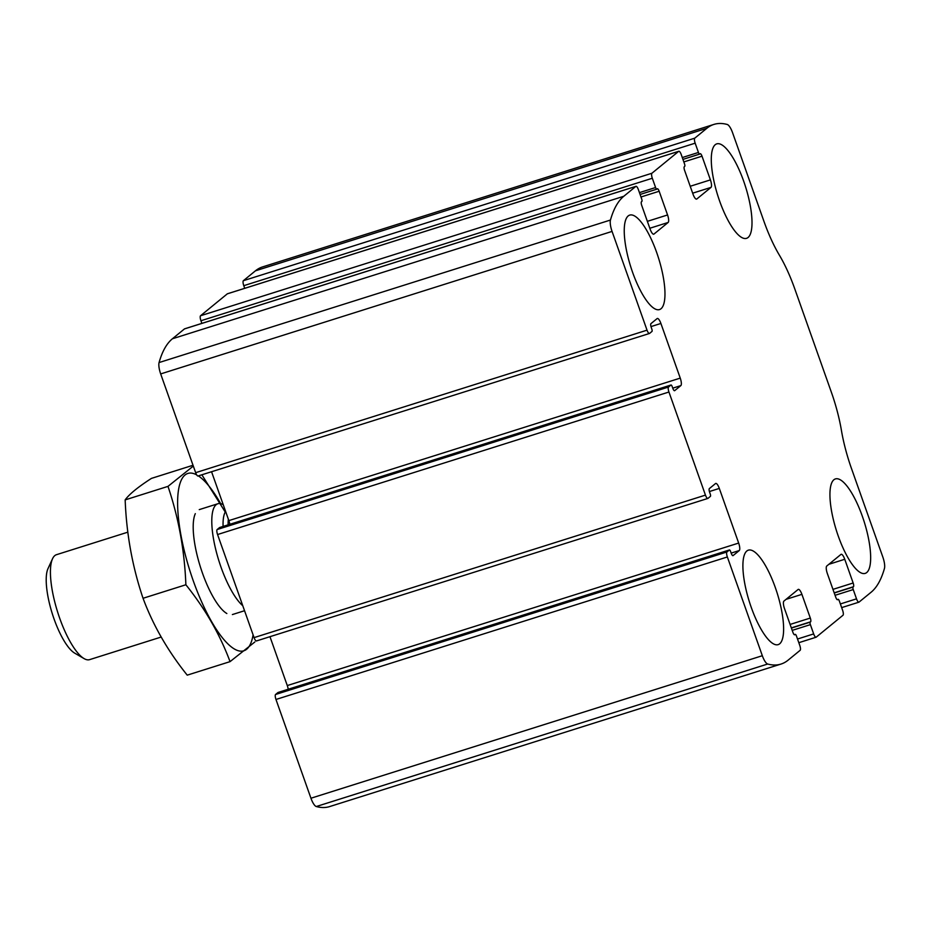 <?xml version="1.0" encoding="UTF-8"?>
<svg xmlns="http://www.w3.org/2000/svg" width="931" height="931" viewBox="0 0 931 931"><rect width="100%" height="100%" fill="white"/><g stroke="black" fill="none" stroke-linecap="round" stroke-linejoin="round"><path stroke-width="1.4" d="M800.136 650.315L788.08 660.184A231.109 67.951 -107.5 0 1 780.993 664.071A231.109 67.951 -107.5 0 1 767.679 664.024A11.009 3.235 -107.5 0 1 762.326 655.715L727.355 556.971A4.399 1.292 -107.5 0 1 726.96 551.967L729.369 550A2.199 0.652 -107.5 0 1 729.438 549.953A2.199 0.652 -107.5 0 1 730.637 551.618L731.184 553.165A3.305 0.966 -107.5 0 0 732.988 555.656A3.305 0.966 -107.5 0 0 733.081 555.598L739.249 550.558A6.598 1.943 -107.5 0 0 738.667 543.064L719.314 488.414A6.598 1.943 -107.5 0 0 715.718 483.433A6.598 1.943 -107.5 0 0 715.52 483.55L709.352 488.589A3.305 0.966 -107.5 0 0 709.643 492.336L710.202 493.884A2.199 0.652 -107.5 0 1 710.388 496.386L707.979 498.364A4.399 1.292 -107.5 0 1 707.851 498.434A4.399 1.292 -107.5 0 1 705.454 495.117L668.947 392.021A4.399 1.292 -107.5 0 1 668.551 387.017L670.96 385.05A2.199 0.652 -107.5 0 1 671.03 385.003A2.199 0.652 -107.5 0 1 672.229 386.668L672.776 388.215A3.305 0.966 -107.5 0 0 674.568 390.706A3.305 0.966 -107.5 0 0 674.672 390.648L680.84 385.609A6.598 1.943 -107.5 0 0 680.247 378.114L660.905 323.464A6.598 1.943 -107.5 0 0 657.309 318.483A6.598 1.943 -107.5 0 0 657.1 318.6L650.944 323.639A3.305 0.966 -107.5 0 0 651.235 327.386L651.781 328.934A2.199 0.652 -107.5 0 1 651.979 331.436L649.57 333.414A4.399 1.292 -107.5 0 1 649.431 333.484A4.399 1.292 -107.5 0 1 647.033 330.168L612.063 231.412A11.009 3.235 -107.5 0 1 610.457 220.042A231.109 67.951 -107.5 0 1 623.805 196.266L635.85 186.398A4.399 1.292 -107.5 0 1 635.989 186.328A4.399 1.292 -107.5 0 1 638.387 189.645L641.668 198.92A2.199 0.652 -107.5 0 1 641.866 201.422L641.459 201.748A3.305 0.966 -107.5 0 0 641.75 205.507L650.152 229.212A6.598 1.943 -107.5 0 0 653.748 234.193A6.598 1.943 -107.5 0 0 653.946 234.088L668.144 222.462A6.598 1.943 -107.5 0 0 667.562 214.968L659.16 191.251A3.305 0.966 -107.5 0 0 657.367 188.76A3.305 0.966 -107.5 0 0 657.263 188.818L656.867 189.144A2.199 0.652 -107.5 0 1 656.797 189.191A2.199 0.652 -107.5 0 1 655.599 187.527L652.317 178.252A4.399 1.292 -107.5 0 1 651.921 173.247L678.699 151.322A4.399 1.292 -107.5 0 1 678.839 151.253A4.399 1.292 -107.5 0 1 681.236 154.569L684.518 163.856A2.199 0.652 -107.5 0 1 684.716 166.346L684.32 166.684A3.305 0.966 -107.5 0 0 684.611 170.431L693.001 194.137A6.598 1.943 -107.5 0 0 696.597 199.118A6.598 1.943 -107.5 0 0 696.795 199.013L710.993 187.399A6.598 1.943 -107.5 0 0 710.411 179.892L702.009 156.187A3.305 0.966 -107.5 0 0 700.217 153.696A3.305 0.966 -107.5 0 0 700.112 153.743L699.716 154.081A2.199 0.652 -107.5 0 1 699.647 154.115A2.199 0.652 -107.5 0 1 698.448 152.451L695.166 143.176A4.399 1.292 -107.5 0 1 694.77 138.172L706.827 128.303A231.109 67.951 -107.5 0 1 713.914 124.417A231.109 67.951 -107.5 0 1 727.227 124.475A11.009 3.235 -107.5 0 1 732.592 132.772L763.955 221.357A72.63 21.355 -107.5 0 0 779.387 255.175A72.63 21.355 -107.5 0 1 794.818 288.994L831.325 392.091A72.63 21.355 -107.5 0 1 841.403 430.285A72.63 21.355 -107.5 0 0 851.469 468.491L882.844 557.075A11.009 3.235 -107.5 0 1 884.45 568.445A231.109 67.951 -107.5 0 1 871.113 592.232L859.057 602.089A4.399 1.292 -107.5 0 1 858.917 602.171A4.399 1.292 -107.5 0 1 856.52 598.842L853.238 589.567A2.199 0.652 -107.5 0 1 853.04 587.065L853.448 586.739A3.305 0.966 -107.5 0 0 853.157 582.992L844.754 559.275A6.598 1.943 -107.5 0 0 841.159 554.294A6.598 1.943 -107.5 0 0 840.961 554.41L826.763 566.025A6.598 1.943 -107.5 0 0 827.345 573.531L835.747 597.237A3.305 0.966 -107.5 0 0 837.539 599.727A3.305 0.966 -107.5 0 0 837.644 599.669L838.051 599.343A2.199 0.652 -107.5 0 1 838.109 599.308A2.199 0.652 -107.5 0 1 839.308 600.972L842.602 610.247A4.399 1.292 -107.5 0 1 842.986 615.251L816.208 637.165A4.399 1.292 -107.5 0 1 816.068 637.235A4.399 1.292 -107.5 0 1 813.671 633.918L810.389 624.643A2.199 0.652 -107.5 0 1 810.191 622.141L810.598 621.815A3.305 0.966 -107.5 0 0 810.307 618.056L801.905 594.35A6.598 1.943 -107.5 0 0 798.309 589.37A6.598 1.943 -107.5 0 0 798.111 589.474L783.914 601.1A6.598 1.943 -107.5 0 0 784.496 608.595L792.898 632.312A3.305 0.966 -107.5 0 0 794.69 634.802A3.305 0.966 -107.5 0 0 794.795 634.744L795.19 634.418A2.199 0.652 -107.5 0 1 795.26 634.383A2.199 0.652 -107.5 0 1 796.459 636.036L799.752 645.323A4.399 1.292 -107.5 0 1 800.136 650.315M198.187 475.916A4.399 1.292 -107.5 0 1 198.047 475.997A4.399 1.292 -107.5 0 1 195.65 472.669L160.679 373.925A11.009 3.235 -107.5 0 1 159.073 362.555A231.109 67.951 -107.5 0 1 172.421 338.768L184.466 328.911A4.399 1.292 -107.5 0 1 184.606 328.829A4.399 1.292 -107.5 0 1 184.757 328.818M256.595 640.865A4.399 1.292 -107.5 0 1 256.467 640.947A4.399 1.292 -107.5 0 1 254.07 637.619L217.563 534.534A4.399 1.292 -107.5 0 1 217.167 529.53L668.551 387.017M244.713 288.307L243.782 285.677A4.399 1.292 -107.5 0 1 243.387 280.685L255.443 270.816A231.109 67.951 -107.5 0 1 262.53 266.929L713.914 124.417M201.864 323.383L200.933 320.753A4.399 1.292 -107.5 0 1 200.537 315.749L227.315 293.835A4.399 1.292 -107.5 0 1 227.455 293.765A4.399 1.292 -107.5 0 1 227.606 293.742M780.993 664.071L329.621 806.583A231.109 67.951 -107.5 0 1 316.296 806.525A11.009 3.235 -107.5 0 1 310.942 798.228L275.972 699.472A4.399 1.292 -107.5 0 1 275.576 694.479L726.96 551.967M278.136 692.455A2.199 0.652 -107.5 0 0 278.055 692.466A2.199 0.652 -107.5 0 0 277.997 692.501L275.576 694.479M269.967 636.676L287.283 685.565A6.598 1.943 -107.5 0 1 288.226 689.254M219.728 527.505A2.199 0.652 -107.5 0 0 219.646 527.516A2.199 0.652 -107.5 0 0 219.576 527.551L217.167 529.53M211.558 471.726L228.863 520.615A6.598 1.943 -107.5 0 1 229.817 524.304M779.689 643.787A49.529 14.559 72.5 0 0 776.245 590.254A49.529 14.559 72.5 0 0 748.349 550.163A49.529 14.559 72.5 0 0 749.374 601.775A49.529 14.559 72.5 0 0 778.165 644.624A49.529 14.559 72.5 0 0 779.689 643.787M866.726 572.542A49.529 14.559 72.5 0 0 863.293 519.021A49.529 14.559 72.5 0 0 835.386 478.93A49.529 14.559 72.5 0 0 836.41 530.542A49.529 14.559 72.5 0 0 865.213 573.38A49.529 14.559 72.5 0 0 866.726 572.542M661.033 308.731A49.529 14.559 72.5 0 0 657.6 255.199A49.529 14.559 72.5 0 0 629.705 215.108A49.529 14.559 72.5 0 0 630.718 266.72A49.529 14.559 72.5 0 0 659.52 309.569A49.529 14.559 72.5 0 0 661.033 308.731M748.082 237.486A49.529 14.559 72.5 0 0 744.637 183.966A49.529 14.559 72.5 0 0 716.742 143.874A49.529 14.559 72.5 0 0 717.766 195.487A49.529 14.559 72.5 0 0 746.557 238.324A49.529 14.559 72.5 0 0 748.082 237.486M127.826 532.171L56.488 554.69A55.022 16.176 72.5 0 0 52.543 558.728L48.005 568.597A46.585 13.697 72.5 0 0 52.299 613.715A46.585 13.697 72.5 0 0 74.689 653.131L84.069 658.589A55.022 16.176 72.5 0 0 89.62 659.637L161.156 637.048M52.543 558.728A55.022 16.176 72.5 0 0 57.629 612.039A55.022 16.176 72.5 0 0 84.069 658.589M223.231 504.695A55.022 16.176 72.5 0 0 217.842 503.752A55.022 16.176 72.5 0 0 215.724 549.453A55.022 16.176 72.5 0 0 242.77 605.72M143.048 598.284L185.874 584.761C205.251 608.921 219.972 634.546 230.05 661.638L187.224 675.15C167.848 651.002 153.126 625.376 143.048 598.284C132.435 566.956 126.476 534.161 125.161 499.889C129.165 494.28 137.928 487.111 151.45 478.383L193.031 465.256M230.05 661.638L254.85 641.971M225.255 512.038L201.852 474.787M125.161 499.889L167.987 486.378C178.601 517.706 184.559 550.5 185.874 584.761M193.322 466.07L167.987 486.378M195.312 513.656A55.022 16.176 72.5 0 0 200.398 566.956A55.022 16.176 72.5 0 0 226.838 613.517M220.67 503.671A92.995 27.348 72.5 0 0 198.361 475.892M196.685 474.88A92.995 27.348 72.5 0 0 193.054 580.199A92.995 27.348 72.5 0 0 253.092 634.872M160.679 373.925L612.063 231.412M195.65 472.669L647.033 330.168M217.563 534.534L668.947 392.021M254.07 637.619L705.454 495.117M255.443 270.816L706.827 128.303M243.387 280.685L694.77 138.172M227.315 293.835L678.699 151.322M200.537 315.749L651.921 173.247M316.296 806.525L767.679 664.024M310.942 798.228L762.326 655.715M275.972 699.472L727.355 556.971M159.073 362.555L610.457 220.042M172.421 338.768L623.805 196.266M184.466 328.911L635.85 186.398M840.367 603.951L856.52 598.842M835.06 595.305L853.238 589.567M834.246 593L853.04 587.065M834.188 592.826L853.448 586.739M832.954 589.37L853.157 582.992M828.893 564.291L844.754 559.275M797.518 639.015L813.671 633.918M792.211 630.38L810.389 624.643M791.397 628.076L810.191 622.141M791.327 627.89L810.598 621.815M790.105 624.433L810.307 618.056M786.032 599.355L801.905 594.35M794.294 634.698L795.19 634.418M277.997 692.501L729.369 550M731.172 553.107L739.249 550.558M287.283 685.565L738.667 543.064M709.399 491.545L719.314 488.414M219.576 527.551L670.96 385.05M672.752 388.157L680.84 385.609M228.863 520.615L680.247 378.114M650.99 326.595L660.905 323.464M649.815 228.258L668.144 222.462M647.359 221.345L667.562 214.968M640.982 196.988L659.16 191.251M656.797 189.191L640.086 194.463L656.716 189.191M639.446 192.624L655.599 187.527M200.933 320.753L652.317 178.252M243.782 285.677L695.166 143.176M682.295 157.548L698.448 152.451M699.647 154.115L682.947 159.387L699.565 154.115M683.843 161.924L702.009 156.187M690.22 186.27L710.411 179.892M692.664 193.183L710.993 187.399M225.628 511.456A46.503 13.674 72.5 0 0 223.091 526.434M228.351 519.149A44.572 13.104 72.5 0 0 228.107 524.851M841.671 607.617L858.917 602.171M798.821 642.693L816.068 637.235M794.283 634.686L795.26 634.383M278.055 692.466L729.438 549.953M256.467 640.947L707.851 498.434M219.646 527.516L671.03 385.003M198.047 475.997L649.431 333.484M184.606 328.829L635.989 186.328M227.455 293.765L678.839 151.253M232.389 614.565L244.539 610.724M199.257 509.618L217.842 503.752"/></g></svg>
